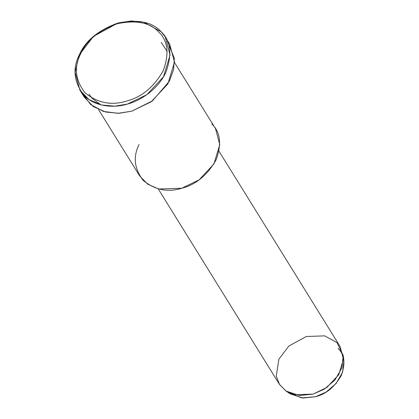 <?xml version="1.0" encoding="UTF-8"?>
<svg xmlns="http://www.w3.org/2000/svg" width="419" height="419" viewBox="0 0 419 419"><rect width="100%" height="100%" fill="white"/><g stroke="black" fill="none" stroke-linecap="round" stroke-linejoin="round"><path stroke-width="0.63" d="M79.285 54.926L80.479 54.13C86.235 40.722 98.507 30.577 117.289 23.7C136.426 19.834 150.217 22.589 158.67 31.975C167.925 40.69 169.449 53.59 163.242 70.675C153.82 87.115 141.549 97.26 126.433 101.105C111.423 105.792 97.627 103.037 85.052 92.829C75.341 80.254 73.817 67.354 80.479 54.13L79.285 54.926C72.314 68.768 73.912 82.271 84.072 95.427C94.867 106.829 114.031 108.27 127.381 104.085C140.821 100.68 158.413 88.828 165.903 72.241C172.398 54.365 170.8 40.863 161.116 31.739C152.27 21.924 137.835 19.033 117.807 23.082C98.151 30.278 85.314 40.894 79.285 54.926L93.364 36.448L117.807 23.082L131.362 20.95L143.722 22.181L161.116 31.739L165.316 37.092L170.072 55.015L163.504 76.771L146.833 94.678L127.381 104.085L114.759 106.18L101.298 104.949L88.938 99.507L79.872 90.075L75.116 72.131L79.285 54.926M286.041 391.058L290.252 393.86L302.874 398.05L315.607 396.725L326.129 392.074L336.09 383.542L342.622 372.151L343.884 360.602L343.25 355.584L341.899 367.898L334.933 380.054L324.311 389.157L313.082 394.111L299.501 395.526L286.041 391.058L279.489 384.453L276.252 376.016L278.881 359.156L288.895 346.015L306.273 336.509L324.704 335.865L337.07 342.669L343.25 355.584M338.096 348.493C344.554 354.574 345.617 363.577 341.286 375.492C334.708 386.962 326.15 394.038 315.607 396.725L301.622 397.919L288.272 392.378M158.235 188.901L279.3 384.15L285.742 390.854L294.536 394.724L313.082 394.111L326.914 387.423L338.772 374.686L343.444 359.214L340.06 346.476L218.996 151.228M211.805 123.93C220.415 132.037 221.829 144.036 216.057 159.932C207.29 175.221 195.877 184.659 181.815 188.236C167.851 192.599 155.02 190.032 143.319 180.537C134.284 168.841 132.865 156.842 139.066 144.539M100.895 104.844L91.976 98.161L89.017 94.223M98.512 109.537L139.585 175.781L147.64 184.166L158.633 189L181.815 188.236L199.109 179.877L213.926 163.955L219.766 144.618L215.534 128.685L174.461 62.447M167.275 40.79L174.33 58.199L173.628 69.449L169.412 81.145L152.458 100.869L131.776 111.176L118.079 113.313L103.556 111.454L90.75 104.635L82.313 93.468M167.176 51.532L161.231 42.371M79.872 90.075L84.271 97.166L93.332 106.599L105.698 112.041L119.158 113.271L131.776 111.176L151.233 101.77L167.904 83.863L174.472 62.106L169.711 44.189L165.316 37.092M80.479 54.13C73.817 67.354 75.341 80.254 85.052 92.829C97.627 103.037 111.423 105.792 126.433 101.105C141.549 97.26 153.82 87.115 163.242 70.675C169.449 53.59 167.925 40.69 158.67 31.975C150.217 22.589 136.426 19.834 117.289 23.7C98.507 30.577 86.235 40.722 80.479 54.13"/></g></svg>
